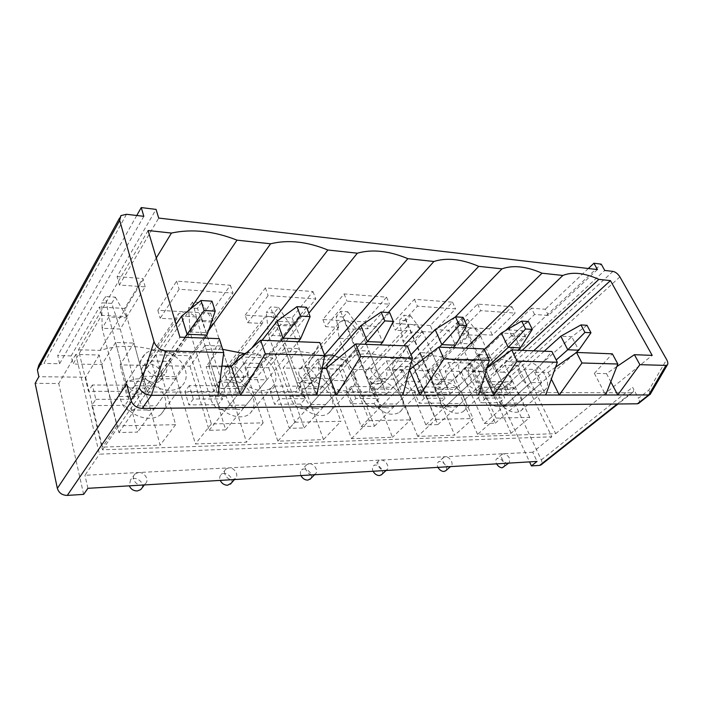 <?xml version="1.0" encoding="UTF-8"?>
<svg xmlns="http://www.w3.org/2000/svg" width="703" height="703" viewBox="0 0 703 703"><rect width="100%" height="100%" fill="white"/><g stroke="black" fill="none" stroke-linecap="round" stroke-linejoin="round"><path stroke-width="0.53" stroke-dasharray="3.52 2.64" d="M482.249 334.619C479.543 330.63 476.309 328.389 472.557 327.879L469.657 328.67C468.356 329.804 468.057 331.552 468.743 333.934L458.163 333.398L480.694 310.656L515.106 313.099L492.408 335.129L482.249 334.619L445.113 371.096L461.08 371.395L484.411 423.47L495.281 423.197L471.862 371.606L488.093 371.913L485.307 365.903L492.531 366.07L495.325 372.054L604.747 270.435M468.743 333.934L431.747 370.841L414.981 370.516L432.125 353.082L450.043 394.128L438.022 394.128L420.209 352.678L432.125 353.082M420.209 352.678L403.135 370.296L385.569 369.963L422.002 331.57C419.252 327.378 415.807 325.014 411.677 324.478L408.232 325.436C406.861 326.64 406.475 328.433 407.072 330.805L395.358 330.217L417.441 306.165L455.588 308.872L433.224 332.132L422.002 331.57M407.072 330.805L370.859 369.681L352.379 369.33L369.084 350.964L386.422 394.119L373.108 394.119L355.903 350.525L369.084 350.964M355.903 350.525L339.303 369.075L319.9 368.706L355.243 328.187C352.458 323.775 348.785 321.289 344.215 320.709L322.879 319.514L344.101 293.907L386.545 297.149L364.883 321.86L344.215 320.709L340.076 321.886C338.644 323.16 338.169 324.979 338.653 327.343L325.621 326.684L347.01 301.174L389.541 304.188L367.704 328.819L355.243 328.187M338.653 327.343L303.617 368.398L283.142 368.012L299.223 348.626L315.744 394.111L300.893 394.111L284.566 348.134L299.223 348.626M284.566 348.134L268.634 367.731L247.078 367.317L280.875 324.417C278.063 319.768 274.117 317.132 269.038 316.499L245.162 315.164L247.737 322.739L268.115 295.576L315.814 298.96L294.794 325.12L280.875 324.417M245.162 315.164L265.382 287.905L312.967 291.534L292.114 317.791L269.038 316.499L264.012 317.967L262.324 323.477L247.737 322.739M262.324 323.477L228.967 366.975L206.155 366.544L221.357 346.008L236.753 394.102L220.101 394.102L204.96 345.463L221.357 346.008M204.96 345.463L189.977 366.228L165.89 365.771L197.517 320.199C194.687 315.269 190.425 312.466 184.74 311.789L157.859 310.287L176.638 281.138L230.364 285.233L210.672 313.239L184.74 311.789L178.58 313.635L176.629 319.136L160.187 318.301L179.124 289.267L233.009 293.089L213.158 320.99L197.517 320.199M176.629 319.136L145.618 365.384L120.046 364.901L134.027 343.082L147.894 394.093L129.08 394.093L115.573 342.466L134.027 343.082M115.573 342.466L101.873 364.549L73.042 364.005L101.619 315.339L126.883 316.614L145.187 286.859L119.405 285.031L158.711 218.071M597.427 269.574L548.41 315.454L534.596 314.478L511.819 336.113L525.589 336.816L488.093 371.913M489.288 354.997L507.601 394.128L496.705 394.128L478.462 354.637L489.288 354.997L471.862 371.606M478.462 354.637L461.08 371.395M612.99 271.402L503.48 372.203C506.063 372.537 508.155 374.154 509.772 377.045L512.03 381.834L499.824 381.703L494.648 386.439L529.561 461.88M489.411 328.828L455.21 326.913L477.574 304.091L511.96 306.719L489.411 328.828L492.408 335.129M511.96 306.719L515.106 313.099M370.859 369.681L371.281 371.008C373.68 375.859 377.247 378.557 381.993 379.102L369.409 378.952L392.494 437.266L351.526 438.654L329.039 378.469L315.375 378.311L319.355 377.028C321.447 374.989 321.623 372.221 319.9 368.706M339.303 369.075L361.21 426.536L374.471 426.203L352.379 369.33M496.081 418.109L529.746 417.415L511.125 433.233L477.574 434.375L496.081 418.109L471.019 363.099L448.277 362.511L430.895 379.682L454.718 435.148L417.74 436.405L435.939 419.339L411.492 361.544L386.386 360.885L369.409 378.952M386.386 360.885L410.526 419.867L392.494 437.266M411.492 361.544L394.339 379.242L381.993 379.102L385.323 378.047C387.291 376.14 387.379 373.442 385.569 369.963M529.746 417.415L505.009 365.217L517.522 365.525L551.785 436.791L532.751 452.231L537.048 461.432M303.617 368.398L304.004 369.787C306.359 374.892 310.155 377.731 315.375 378.311L301.438 378.144L323.477 439.603L277.852 441.159L294.847 422.239L272.553 357.906L241.481 357.089L263.15 422.89L211.348 423.953L190.794 355.762L155.899 354.848L175.609 424.682L116.97 425.886L99.211 355.015L75.757 354.417L99.448 454.173L551.785 436.791M294.847 422.239L340.946 421.29L323.477 439.603M351.526 438.654L369.242 420.71L345.683 359.822L317.835 359.092L340.946 421.29M369.242 420.71L410.526 419.867M435.939 419.339L473.128 418.575L454.718 435.148M448.277 362.511L473.128 418.575M511.125 433.233L487.355 381.562L499.824 381.703L517.522 365.525M505.009 365.217L487.355 381.562M477.574 434.375L453.532 379.945L442.319 379.813L445.131 378.943C446.976 377.159 446.976 374.541 445.113 371.096M503.48 372.203L495.325 372.054M512.03 381.834L506.837 386.518L494.648 386.439M506.837 386.518L541.31 459.938C542.285 462.214 542.189 463.883 541.002 464.929M617.216 403.988L631.417 392.749L137.823 392.028L131.364 401.501M507.847 463.18L509.148 462.723C510.747 458.541 508.893 455.544 503.585 453.725L502.25 454.191C499.244 456.098 503.937 463.655 507.847 463.18M532.751 452.231L84.94 475.281L99.448 454.173M503.559 467.31C507.197 464.885 500.009 455.983 496.705 458.813C495.624 459.771 495.492 461.256 496.309 463.277L496.59 463.848M228.967 366.975L229.31 368.442C231.603 373.829 235.646 376.826 241.428 377.432L246.235 375.85C248.431 373.68 248.713 370.841 247.078 367.317M224.793 374.321C226.674 381.219 237.403 385.842 241.63 381.641C249.38 375.455 233.282 360.498 226.269 367.37C224.442 369.101 223.958 371.421 224.793 374.321M292.114 317.791L294.794 325.12M272.553 357.906L256.621 377.616L225.9 377.247L246.516 442.222L195.372 443.953L175.873 376.659L158.869 376.457L164.722 374.471C167.015 372.177 167.402 369.277 165.89 365.771M189.977 366.228L209.151 430.315L225.681 429.911L206.155 366.544M241.481 357.089L225.9 377.247M277.852 441.159L256.621 377.616M268.634 367.731L289.39 428.32L304.144 427.951L283.142 368.012M471.019 363.099L453.532 379.945M431.747 370.841L432.196 372.107C434.612 376.729 437.987 379.295 442.319 379.813L430.895 379.682M417.74 436.405L394.339 379.242M403.135 370.296L425.877 424.928L437.855 424.63L414.981 370.516M386.545 297.149L389.541 304.188M344.101 293.907L347.01 301.174M101.873 364.549L118.921 432.565L137.56 432.099L120.046 364.901M145.618 365.384L145.899 366.94C148.105 372.634 152.428 375.806 158.869 376.457L141.47 376.246L160.135 445.157L102.427 447.117L85.652 377.221L38.841 376.711M38.788 365.235L43.92 363.451L126.487 214.292M143.843 216.322L59.588 363.75L43.92 363.451M59.588 363.75L57.725 355.577L71.144 355.903L73.042 364.005M185.425 370.305C187.209 376.852 185.882 382.195 181.436 386.316C172.841 394.488 152.533 389.453 144.361 376.746C138.843 367.695 139.045 360.156 144.967 354.145C155.635 343.758 181.436 354.321 185.425 370.305M121.364 391.378L125.468 385.191C124.818 389.831 126.03 394.515 129.124 399.225L124.967 405.359C132.788 417.749 152.621 422.354 161.172 414.129C168.456 405.631 167.217 396.325 157.437 386.211C145.96 377.59 135.442 376.527 125.872 383.021C123.42 385.253 121.918 388.038 121.364 391.378L88.429 391.316L78.472 349.769L148.087 230.522M511.819 336.113L508.805 329.909L522.566 330.682L485.307 365.903M525.589 336.816L522.566 330.682M126.645 383.873C128.491 388.803 132.217 391.527 137.823 392.028M534.596 314.478L531.424 308.204L508.805 329.909M548.41 315.454L545.229 309.25L531.424 308.204M588.332 268.511L545.229 309.25M119.405 285.031L117.102 276.595L156.048 209.397M145.187 286.859L142.806 278.555L117.102 276.595M126.883 316.614L124.659 308.432L142.806 278.555M101.619 315.339L99.475 307.018L124.659 308.432M125.468 385.191L92.374 384.998L95.854 399.339L91.856 405.596L102.445 449.815L555.686 433.637L521.143 362.221L533.639 350.797M555.686 433.637L652.191 355.375M71.144 355.903L99.475 307.018M136.769 215.496L57.725 355.577M492.531 366.07L601.232 264.135M439.973 403.074C448.303 412.476 455.983 415.341 463.031 411.677C475.456 402.898 449.322 373.574 438.118 383.583C435.869 385.455 434.893 388.249 435.201 391.966L414.427 391.923L419.146 403.223L439.973 403.074L445.096 398.197L424.243 398.267L419.146 403.223M300.489 404.084C307.527 414.322 322.282 418.83 328.811 412.96C343.969 401.571 313.679 370.393 299.909 383.117C297.474 385.209 296.218 388.074 296.112 391.703L270.304 391.659L274.583 404.278L300.489 404.084L305.304 398.654L279.311 398.742L274.583 404.278M91.856 405.596L124.967 405.359M521.143 362.221L509.675 361.896C495.826 356.588 483.954 356.254 474.068 360.894L453.567 360.323C438.628 354.734 425.552 354.365 414.339 359.215L391.712 358.583C375.516 352.686 361.034 352.282 348.284 357.361L323.16 356.649C305.515 350.419 289.399 349.971 274.82 355.296L246.771 354.505L243.563 353.442M222.693 349.356C211.954 348.521 201.928 349.725 192.631 352.976L161.119 352.098C139.827 345.05 119.484 344.479 100.072 350.375L78.472 349.769M218.053 404.682C225.47 415.895 242.438 420.482 249.89 413.575C256.446 406.088 255.33 397.415 246.533 387.555C236.234 379.014 226.779 377.493 218.194 383.003C215.724 385.182 214.327 388.03 214.002 391.553L184.951 391.501L188.87 404.893L218.053 404.682L222.596 398.926L193.299 399.023L188.87 404.893M374.005 403.557C382.959 413.698 391.439 416.615 399.445 412.318C413.153 402.353 385.156 372.08 372.757 383.328C370.402 385.306 369.286 388.144 369.4 391.843L346.307 391.799L350.85 403.724L374.005 403.557L379.005 398.416L355.797 398.487L350.85 403.724M499.499 402.643C507.294 411.396 514.315 414.199 520.554 411.044C531.855 403.276 507.267 374.91 497.109 383.864C494.965 385.622 494.13 388.364 494.622 392.072L475.826 392.037L480.676 402.784L499.499 402.643L504.701 398.003L499.763 387.397L494.622 392.072M545.431 376.149C548.331 382.458 548.173 387.063 544.957 389.963C538.762 393.021 531.653 390.068 523.621 381.131C517.689 372.722 516.749 366.412 520.791 362.221C526.319 357.405 540.466 365.481 545.431 376.149M616.821 366.588L606.478 373.601L594.36 373.363L612.366 353.837M102.445 449.815L179.906 337.15M221.928 366.061L208.896 365.806L219.274 338.67M322.229 368.029L306.807 367.731L319.856 342.554M409.445 369.734L392.336 369.4L407.309 345.929M486.933 368.17L482.838 371.175L467.688 370.876L484.042 348.89M555.59 367.177L548.085 372.458L534.579 372.195L551.908 351.509M100.072 350.375L156.277 257.983M474.068 360.894L505.545 330.603M453.567 360.323L465.887 348.187M192.631 352.976L208.475 330.788M161.119 352.098L190.223 309.162M92.374 384.998L88.429 391.316M631.417 392.749L632.718 392.362C633.825 391.369 633.772 389.682 632.577 387.291L638.465 398.241L648.913 390.077L666.637 359.567M638.614 403.425C639.739 402.415 639.686 400.684 638.465 398.241M83.648 494.376L58.771 383.513L35.15 383.355M274.82 355.296L308.845 313.204M246.771 354.505L251.674 348.187M495.281 423.197L541.662 382.652L530.703 382.546L524.262 369.224L535.203 369.462L541.662 382.652M507.601 394.128L535.203 369.462M650.389 394.023L648.913 390.077M175.671 378.864L156.286 378.662L151.373 361.008L170.627 361.43L175.671 378.864L137.56 432.099M606.478 373.601L610.81 381.817M594.36 373.363L605.626 394.981M208.896 365.806L218.018 395.253M445.307 456.73L443.716 457.284C440.473 459.419 445.219 467.187 449.481 466.669L451.036 466.124C454.279 463.971 449.56 456.256 445.307 456.73M384.884 470.544L386.747 469.868C390.262 467.46 385.481 459.542 380.841 460.052L378.935 460.729C375.42 463.119 380.226 471.089 384.884 470.544M445.737 470.729C449.243 467.671 441.748 459.068 438.259 462.126C437.09 463.154 436.897 464.701 437.67 466.757L437.951 467.363M381.711 474.56C385.341 471.001 377.379 462.416 373.601 465.808C372.353 466.915 372.089 468.514 372.81 470.606L373.082 471.247M310.603 478.734C314.276 474.578 305.77 466.177 301.692 469.92C300.357 471.115 300.023 472.768 300.664 474.894L300.937 475.571M309.144 463.743L306.824 464.586C303.019 467.275 307.896 475.43 312.993 474.841L315.26 474.007C319.074 471.3 314.232 463.207 309.144 463.743M231.19 483.251C234.749 478.4 225.593 470.421 221.217 474.551C219.811 475.834 219.389 477.548 219.96 479.683L220.215 480.404M228.932 467.864L226.076 468.936C221.955 471.977 226.911 480.281 232.508 479.666L235.303 478.611C239.433 475.553 234.512 467.302 228.932 467.864M263.15 422.89L246.516 442.222M211.348 423.953L195.372 443.953M99.211 355.015L85.652 377.221M75.757 354.417L58.771 383.513M116.97 425.886L102.427 447.117M230.364 285.233L233.009 293.089M176.638 281.138L179.124 289.267M157.859 310.287L160.187 318.301M210.672 313.239L213.158 320.99M141.918 488.084C145.09 482.495 135.196 475.281 130.556 479.824L129.29 485.843M138.579 472.521L135.02 473.884C130.565 477.337 135.635 485.755 141.795 485.096L145.275 483.752C149.739 480.281 144.721 471.915 138.579 472.521M141.716 373.17C143.394 380.692 155.671 385.516 160.433 380.604C168.94 373.521 151.163 358.363 143.465 366.14C141.593 367.968 141.013 370.305 141.716 373.17M87.901 488.321L84.94 475.281M175.609 424.682L160.135 445.157M155.899 354.848L141.47 376.246M190.794 355.762L175.873 376.659M499.763 387.397L480.957 387.291L485.861 398.065L504.701 398.003M480.957 387.291L475.826 392.037M485.861 398.065L480.676 402.784M509.675 361.896L522.144 350.358M496.705 394.128L524.262 369.224M484.411 423.47L530.703 382.546M437.855 424.63L483.664 382.054L471.528 381.931L465.21 367.924L477.311 368.187L483.664 382.054M450.043 394.128L477.311 368.187M548.085 372.458L551.372 379.084M534.579 372.195L545.73 395.024M424.243 398.267L419.463 386.931L440.271 387.045C440.693 390.745 442.301 394.462 445.096 398.197M419.463 386.931L414.427 391.923M440.271 387.045L435.201 391.966M414.339 359.215L455.342 316.939M488.225 375.217C490.984 381.641 490.624 386.404 487.161 389.524C480.158 393.082 472.354 390.051 463.76 380.437C457.838 371.843 457.082 365.296 461.476 360.797C467.697 355.287 483.295 363.794 488.225 375.217M438.022 394.128L465.21 367.924M425.877 424.928L471.528 381.931M374.471 426.203L419.304 381.386L405.798 381.246L399.664 366.483L413.136 366.773L419.304 381.386M386.422 394.119L413.136 366.773M482.838 371.175L484.727 375.288M467.688 370.876L478.611 395.068M391.712 358.583L403.777 345.788M355.797 398.487L351.192 386.527L374.339 386.659C374.576 390.552 376.131 394.471 379.005 398.416M351.192 386.527L346.307 391.799M374.339 386.659L369.4 391.843M348.284 357.361L388.328 312.527M424.814 374.189C427.398 380.701 426.826 385.631 423.109 388.979C415.113 393.162 406.492 390.06 397.239 379.664C391.36 370.912 390.806 364.11 395.569 359.268C402.626 352.915 419.981 361.887 424.814 374.189M373.108 394.119L399.664 366.483M361.21 426.536L405.798 381.246M304.144 427.951L347.502 380.639L332.378 380.49L327.396 367.203M315.744 394.111L341.579 365.2L347.502 380.639M392.336 369.4L402.889 395.121M323.16 356.649L324.558 355.041M279.311 398.742L274.978 386.079L300.866 386.228C300.875 390.341 302.352 394.48 305.304 398.654M274.978 386.079L270.304 391.659M300.866 386.228L296.112 391.703M300.893 394.111L326.517 364.866L341.579 365.2M334.558 355.692C343.688 358.504 350.226 364.286 354.154 373.047C356.518 379.611 355.709 384.699 351.728 388.302C345.243 394.102 330.208 389.269 322.879 378.812C317.071 369.91 316.745 362.853 321.904 357.651L324.637 356.026M289.39 428.32L332.378 380.49M225.681 429.911L266.868 379.805L249.811 379.629L244.345 363.056L261.314 363.433L266.868 379.805M236.753 394.102L261.314 363.433M306.807 367.731L316.789 395.183M193.299 399.023L189.327 385.569L218.484 385.745C218.202 390.103 219.573 394.497 222.596 398.926M189.327 385.569L184.951 391.501M218.484 385.745L214.002 391.553M246.437 352.827C257.157 351.228 271.376 360.744 274.917 371.755C277.008 378.346 275.945 383.574 271.718 387.441C264.275 394.278 246.938 389.321 239.213 377.845C235.681 372.687 234.301 367.695 235.074 362.889M220.101 394.102L244.345 363.056M209.151 430.315L249.811 379.629M147.894 394.093L170.627 361.43M95.854 399.339L129.124 399.225M129.08 394.093L151.373 361.008M118.921 432.565L156.286 378.662M427.152 377.133C431.018 383.53 435.315 385.789 440.025 383.908C445.939 379.646 433.136 365.736 427.811 370.613C426.229 372.063 426.009 374.233 427.152 377.133M477.574 304.091L480.694 310.656M455.21 326.913L458.163 333.398M366.351 376.29C370.393 383.144 375.05 385.472 380.332 383.258C386.791 378.46 373.1 364.163 367.274 369.602C365.604 371.14 365.296 373.372 366.351 376.29M430.298 325.515L392.485 323.406L414.41 299.276L452.504 302.176L430.298 325.515L433.224 332.132M452.504 302.176L455.588 308.872M414.41 299.276L417.441 306.165M392.485 323.406L395.358 330.217M299.25 375.349C303.468 382.74 308.564 385.121 314.531 382.511C321.596 377.08 306.824 362.423 300.445 368.521C298.687 370.156 298.292 372.432 299.25 375.349M317.835 359.092L301.438 378.144M345.683 359.822L329.039 378.469M312.967 291.534L315.814 298.96M265.382 287.905L268.115 295.576M364.883 321.86L367.704 328.819M322.879 319.514L325.621 326.684M176.084 324.329L134.677 385.78C133.183 387.924 131.593 388.671 129.914 388.003C128.104 387.142 126.716 384.919 125.74 381.334L144.466 381.492L127.173 317.853L108.903 316.939L102.146 328.275L119.607 396.466C121.566 403.865 124.413 408.434 128.148 410.165C131.382 411.413 134.466 409.998 137.384 405.93L184.933 337.343M111.672 303.397L101.777 302.817L105.424 296.525L115.362 297.149L111.672 303.397L120.275 329.039L138.21 396.439C140.231 403.75 143.148 408.258 146.971 409.972C150.275 411.202 153.421 409.805 156.4 405.78L204.837 338.108M144.466 381.492C145.468 385.033 146.892 387.23 148.746 388.082C150.46 388.741 152.076 388.003 153.606 385.885L201.401 317.211L207.007 335.076M115.362 297.149L127.173 317.853L120.275 329.039L102.146 328.275L101.777 302.817M125.74 381.334L108.903 316.939L105.424 296.525M211.99 301.192L201.401 317.211L181.585 316.165M262.096 340.322L226.199 386.29C224.573 388.302 222.833 389.005 220.988 388.381C218.993 387.564 217.447 385.472 216.357 382.098L232.948 382.23L213.721 322.167L197.464 321.35L190.065 332.001L209.696 396.334C211.902 403.302 215.056 407.599 219.169 409.225C222.728 410.385 226.102 409.049 229.283 405.227L280.769 341.043M197.464 308.432L188.641 307.914L192.631 302.009L201.489 302.562L197.464 308.432L206.216 332.677L226.199 396.316C228.449 403.197 231.656 407.441 235.83 409.049C239.433 410.201 242.851 408.882 246.076 405.095L298.186 341.711M232.948 382.23C234.064 385.569 235.628 387.643 237.649 388.443C239.521 389.067 241.287 388.372 242.939 386.378L294.372 322.123L300.506 338.881M201.489 302.562L213.721 322.167L206.216 332.677L190.065 332.001L188.641 307.914M216.357 382.098L197.464 321.35L192.631 302.009M306.613 307.273L294.372 322.123L277.026 321.209M326.517 364.866L307.36 386.738C305.629 388.636 303.784 389.295 301.824 388.706C299.698 387.942 298.046 385.965 296.868 382.775L311.666 382.898L291.007 326.016L276.455 325.296L268.59 335.322L289.829 396.22C292.211 402.801 295.585 406.852 299.97 408.381C303.766 409.471 307.343 408.215 310.708 404.594L364.901 344.285M274.249 312.94L266.323 312.475L270.567 306.912L278.511 307.413L274.249 312.94L304.566 396.202C306.974 402.705 310.392 406.721 314.821 408.223C318.652 409.304 322.264 408.056 325.656 404.48L380.27 344.883M311.666 382.898C312.861 386.052 314.531 388.012 316.675 388.768C318.661 389.348 320.524 388.697 322.264 386.817L376.202 326.447L382.696 342.229M278.511 307.413L291.007 326.016L283.072 335.937L268.59 335.322L266.323 312.475M296.868 382.775L276.455 325.296L270.567 306.912M389.62 312.607L376.202 326.447L360.885 325.638M411.018 354.664L379.813 387.142C378.021 388.944 376.096 389.559 374.049 389.005C371.834 388.276 370.103 386.404 368.864 383.381L382.151 383.486L360.454 329.479L347.344 328.828L339.145 338.31L361.562 396.114C364.075 402.353 367.616 406.185 372.186 407.626C376.149 408.663 379.866 407.459 383.363 404.04L439.357 347.159M343.363 316.991L336.219 316.578L340.639 311.315L347.8 311.763L343.363 316.991L374.804 396.097C377.335 402.265 380.903 406.07 385.508 407.494C389.497 408.513 393.241 407.327 396.747 403.935L453.022 347.686M382.151 383.486C383.399 386.483 385.139 388.337 387.371 389.058C389.436 389.611 391.369 388.996 393.17 387.212L448.778 330.278L455.509 345.199M347.8 311.763L360.454 329.479L352.194 338.864L339.145 338.31L336.219 316.578M368.864 383.381L340.639 311.315M463.022 317.325L448.778 330.278L435.148 329.558M484.323 349.496L444.894 387.502C443.066 389.207 441.089 389.796 438.98 389.269C436.704 388.574 434.92 386.791 433.637 383.926L445.632 384.023L423.188 332.607L411.317 332.018L402.889 341.017L426.159 396.026C428.76 401.949 432.415 405.587 437.117 406.958C441.194 407.925 445.008 406.791 448.584 403.54L487.258 367.107M405.912 320.665L399.427 320.287L403.979 315.296L410.473 315.709L405.912 320.665L438.127 396.009C440.737 401.87 444.41 405.482 449.138 406.826C453.224 407.793 457.064 406.668 460.65 403.443L517.935 350.191M445.632 384.023C446.915 386.87 448.707 388.627 451.001 389.313C453.119 389.84 455.096 389.26 456.932 387.564L513.577 333.705L520.466 347.844M410.473 315.709L423.188 332.607L414.717 341.517L402.889 341.017L399.427 320.287M433.637 383.926L403.979 315.296M528.41 321.535L513.577 333.705L501.371 333.064M544.201 351.21L503.682 387.828L497.671 389.506C495.343 388.847 493.532 387.151 492.214 384.418L503.093 384.506L480.14 335.445L469.349 334.909L460.755 343.468L484.631 395.938C487.293 401.58 491.019 405.051 495.817 406.343C499.956 407.265 503.84 406.185 507.469 403.083L556.187 360.006M462.776 324.004L456.871 323.661L461.511 318.916L467.425 319.285L462.776 324.004L495.492 395.921C498.163 401.51 501.898 404.946 506.714 406.229C510.861 407.142 514.754 406.07 518.383 403.004L574.922 353.583M503.093 384.506C504.411 387.221 506.23 388.9 508.559 389.55L514.587 387.889L571.794 336.781L578.771 350.217M467.425 319.285L480.14 335.445L471.52 343.925L460.755 343.468L456.871 323.661M492.214 384.418L461.511 318.916M587.014 325.304L571.794 336.781L560.801 336.201M619.905 276.903L509.772 377.045M541.31 459.938L632.577 387.291M137.384 405.93L156.4 405.78M134.677 385.78L153.606 385.885M119.607 396.466L138.21 396.439M229.283 405.227L246.076 405.095M226.199 386.29L242.939 386.378M209.696 396.334L226.199 396.316M310.708 404.594L325.656 404.48M307.36 386.738L322.264 386.817M289.829 396.22L304.566 396.202M383.363 404.04L396.747 403.935M379.813 387.142L393.17 387.212M361.562 396.114L374.804 396.097M448.584 403.54L460.65 403.443M444.894 387.502L456.932 387.564M426.159 396.026L438.127 396.009M507.469 403.083L518.383 403.004M503.682 387.828L514.587 387.889M484.631 395.938L495.492 395.921M502.25 454.191L496.705 458.813M509.148 462.723L508.656 463.128M241.63 381.641L246.235 375.85M226.269 367.37L264.012 317.967M161.172 414.129L181.436 386.316M125.872 383.021L144.967 354.145M120.916 215.593L119.51 218.15M520.554 411.044L544.957 389.963M497.109 383.864L520.791 362.221M632.718 392.362L618.034 403.988M443.716 457.284L438.259 462.126M451.036 466.124L450.474 466.616M378.935 460.729L373.601 465.808M386.747 469.868L386.105 470.465M306.824 464.586L301.692 469.92M315.26 474.007L314.531 474.753M226.076 468.936L221.217 474.551M235.303 478.611L234.477 479.543M135.02 473.884L130.556 479.824M145.275 483.752L144.352 484.947M160.433 380.604L164.722 374.471M143.465 366.14L178.58 313.635M463.031 411.677L487.161 389.524M438.118 383.583L461.476 360.797M399.445 412.318L423.109 388.979M372.757 383.328L395.569 359.268M328.811 412.96L351.728 388.302M299.909 383.117L321.904 357.651M249.89 413.575L271.718 387.441M218.194 383.003L239.002 355.929M440.025 383.908L445.131 378.943M427.811 370.613L469.657 328.67M380.332 383.258L385.323 378.047M367.274 369.602L408.232 325.436M314.531 382.511L319.355 377.028M300.445 368.521L340.076 321.886M129.914 388.003L148.746 388.082M146.971 409.972L128.148 410.165M220.988 388.381L237.649 388.443M235.83 409.049L219.169 409.225M301.824 388.706L316.675 388.768M314.821 408.223L299.97 408.381M374.049 389.005L387.371 389.058M385.508 407.494L372.186 407.626M438.98 389.269L451.001 389.313M449.138 406.826L437.117 406.958M497.671 389.506L508.559 389.55M506.714 406.229L495.817 406.343"/><path stroke-width="1.05" d="M131.364 401.501L67.277 495.413C62.145 495.272 58.841 492.926 57.356 488.383L35.15 383.355L38.841 376.711L37.4 369.98L119.695 220.426L120.916 215.593L126.487 214.292L143.843 216.322L141.233 207.578L156.048 209.397L158.711 218.071L597.427 269.574L593.912 263.238L588.332 268.511M665.934 365.419L648.737 394.945L617.752 394.972L639.871 364.664L665.934 365.419L667.393 364.848C668.184 363.723 667.929 361.966 666.637 359.567L619.905 276.903C617.937 273.827 615.635 271.999 612.99 271.402L604.747 270.435L601.232 264.135L593.912 263.238M529.561 461.88L531.424 465.913L539.667 465.395L617.216 403.988M67.277 495.413L83.648 494.376L87.901 488.321L537.048 461.432L531.424 465.913M618.034 403.988L541.002 464.929L539.667 465.395M496.59 463.848C498.163 466.388 500.053 467.688 502.25 467.767L508.656 463.128M37.4 369.98L38.788 365.235L119.51 218.15M616.821 366.588L634.396 354.69L652.191 355.375L610.432 280.611L598.877 279.363C584.439 272.896 572.435 271.595 562.857 275.462L542.022 273.203C526.345 266.332 512.988 264.882 501.96 268.862L478.734 266.34C461.607 259.02 446.669 257.403 433.909 261.49L407.837 258.66C389.031 250.822 372.203 249.003 357.352 253.194L327.879 250.004C307.097 241.568 288.002 239.503 270.593 243.792L237.008 240.154C213.861 231.041 192.007 228.668 171.444 233.053L148.087 230.522L179.906 337.15L219.274 338.67L223.73 352.59L218.018 395.253L151.409 395.297C145.662 394.849 141.619 392.415 139.264 387.986L130.925 400.235C132.797 405.244 136.558 407.986 142.199 408.434L637.349 403.803L638.614 403.425L650.389 394.023M533.639 350.797L610.432 280.611M141.233 207.578L136.769 215.496M243.563 353.442L222.693 349.356M260.62 340.261L265.268 353.794L324.733 355.525L319.856 342.554L260.62 340.261L231.278 366.245L221.928 366.061M355.709 343.934L360.709 356.562L412.459 358.064L407.309 345.929L355.709 343.934L326.289 368.108L322.229 368.029M610.81 381.817L617.752 394.972L420.104 395.112L443.918 358.978L489.367 360.296L484.042 348.89L438.681 347.133L409.445 369.734L420.104 395.112L218.018 395.253M484.727 375.288L493.822 395.06L517.1 361.105L557.33 362.273L551.908 351.509L511.731 349.953L486.933 368.17M576.522 352.458L581.97 362.985L617.832 364.022L612.366 353.837L576.522 352.458L555.59 367.177M156.277 257.983L171.444 233.053M57.356 488.383L126.645 383.873L130.925 400.235M119.695 220.426L154.019 341.658C156.136 347.115 160.091 350.199 165.882 350.911L223.73 352.59M505.545 330.603L562.857 275.462M465.887 348.187L542.022 273.203M208.475 330.788L270.593 243.792M190.223 309.162L237.008 240.154M324.733 355.525L316.789 395.183M231.278 366.245L240.619 395.235L265.268 353.794M308.845 313.204L357.352 253.194M251.674 348.187L327.879 250.004M617.832 364.022L605.626 394.981M551.372 379.084L559.272 395.007L581.97 362.985M637.349 403.803L648.737 394.945L649.941 394.62M634.396 354.69L639.871 364.664M437.951 467.363C439.542 470.026 441.546 471.397 443.962 471.476L445.737 470.729M373.082 471.247C374.69 474.059 376.826 475.5 379.497 475.571L381.711 474.56M300.937 475.571C302.545 478.541 304.838 480.061 307.8 480.131L310.603 478.734M220.215 480.404C221.823 483.559 224.283 485.167 227.596 485.228L231.19 483.251M129.29 485.843C130.89 489.209 133.544 490.914 137.27 490.966L140.741 489.613L141.918 488.084M522.144 350.358L598.877 279.363M557.33 362.273L545.73 395.024M455.342 316.939L501.96 268.862M403.777 345.788L478.734 266.34M511.731 349.953L517.1 361.105M489.367 360.296L478.611 395.068M388.328 312.527L433.909 261.49M324.558 355.041L407.837 258.66M438.681 347.133L443.918 358.978M412.459 358.064L402.889 395.121M327.396 367.203L326.517 364.866L360.885 325.638L367.317 341.605L364.901 344.285M324.637 356.026C327.519 354.883 330.823 354.769 334.558 355.692M326.289 368.108L336.421 395.165L360.709 356.562M235.074 362.889L239.002 355.929L246.437 352.827M184.933 337.343L187.068 334.259L181.585 316.165L176.084 324.329M204.837 338.108L207.007 335.076L187.068 334.259L204.125 310.506L215.206 311.139L211.99 301.192L200.953 300.48L204.125 310.506M207.007 335.076L215.206 311.139M200.953 300.48L181.585 316.165M280.769 341.043L283.072 338.169L277.026 321.209L262.096 340.322M298.186 341.711L300.506 338.881L283.072 338.169L300.453 316.051L310.12 316.605L306.613 307.273L296.965 306.649L300.453 316.051M300.506 338.881L310.12 316.605M296.965 306.649L277.026 321.209M380.27 344.883L382.696 342.229L367.317 341.605L384.813 320.902L393.329 321.394L389.62 312.607L381.123 312.062L384.813 320.902M382.696 342.229L393.329 321.394M381.123 312.062L360.885 325.638M439.357 347.159L441.844 344.646L435.148 329.558L411.018 354.664M453.022 347.686L455.509 345.199L441.844 344.646L459.323 325.19L466.862 325.621L463.022 317.325L455.491 316.842L459.323 325.19M455.509 345.199L466.862 325.621M455.491 316.842L435.148 329.558M487.258 367.107L508.243 347.344L501.371 333.064L484.323 349.496M517.935 350.191L520.466 347.844L508.243 347.344L525.589 329.004L532.329 329.391L528.41 321.535L521.679 321.095L525.589 329.004M520.466 347.844L532.329 329.391M521.679 321.095L501.371 333.064M556.187 360.006L567.769 349.769L560.801 336.201L544.201 351.21M574.922 353.583L578.771 350.217L567.769 349.769L584.922 332.414L590.977 332.765L587.014 325.304L580.959 324.909L584.922 332.414M578.771 350.217L590.977 332.765M580.959 324.909L560.801 336.201M154.019 341.658L139.264 387.986M142.199 408.434L151.409 395.297L165.882 350.911M667.393 364.848L650.152 394.436M450.474 466.616L445.517 470.922M386.105 470.465L381.36 474.894M314.531 474.753L310.067 479.288M234.477 479.543L230.382 484.165M144.352 484.947L140.741 489.613"/></g></svg>
